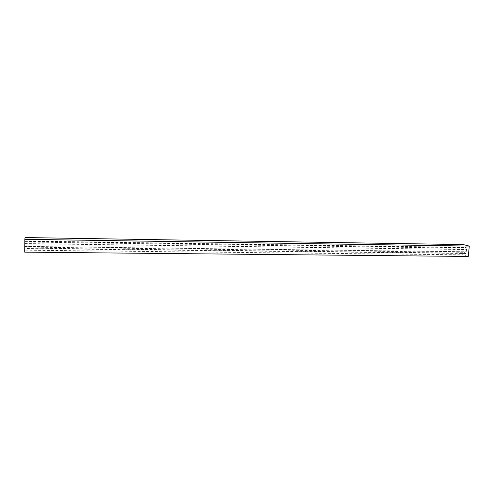 <?xml version="1.0" encoding="UTF-8"?>
<svg xmlns="http://www.w3.org/2000/svg" width="494" height="494" viewBox="0 0 494 494"><rect width="100%" height="100%" fill="white"/><g stroke="black" fill="none" stroke-linecap="round" stroke-linejoin="round"><path stroke-width="0.37" stroke-dasharray="2.47 1.85" d="M25.064 237.558L24.836 246.444L466.175 251.755L466.003 253.502L464.613 253.132L464.693 252.311L462.545 251.742L462.242 254.799L468.269 256.442M24.836 246.444L466.175 251.755M24.848 246.364L24.824 248.525L466.003 253.502M24.824 248.525L24.879 248.087L464.613 253.132M24.879 248.087L24.885 247.074L464.693 252.311M24.885 247.074L24.966 246.395L462.545 251.742M24.966 246.395L24.928 250.18L462.242 254.799M24.928 250.18L24.7 252.138M463.242 244.592L462.94 247.661L465.101 248.21L465.181 247.389L466.571 247.741L466.441 251.829M25.021 241.35L462.94 247.661M24.941 241.992L465.101 248.21M24.953 240.973L465.181 247.389M24.898 241.387L466.571 247.741M24.879 243.554L466.398 249.495M24.867 243.641L466.663 249.563"/><path stroke-width="0.74" d="M24.836 239.3L24.7 252.138L468.269 256.442L469.3 246.098L463.242 244.592L25.064 237.558L24.836 239.3L469.3 246.098"/></g></svg>
